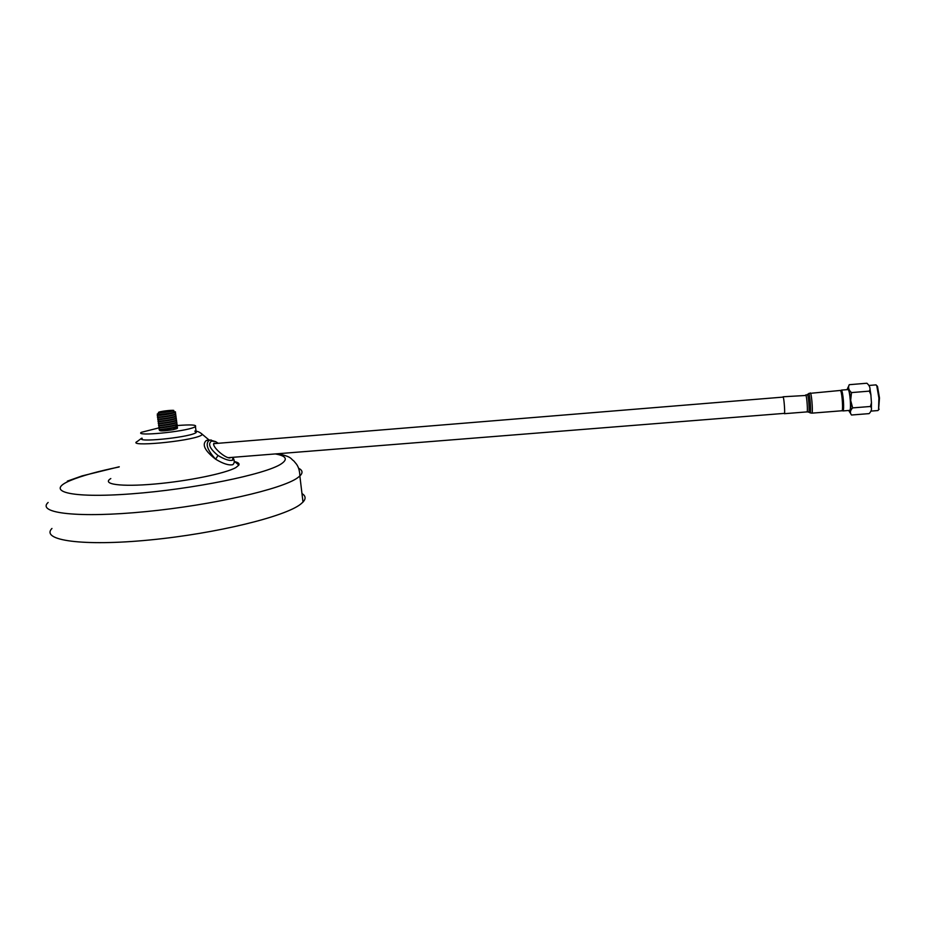 <?xml version="1.0" encoding="UTF-8"?>
<svg xmlns="http://www.w3.org/2000/svg" width="926" height="926" viewBox="0 0 926 926"><rect width="100%" height="100%" fill="white"/><g stroke="black" fill="none" stroke-linecap="round" stroke-linejoin="round"><path stroke-width="1.39" d="M142.199 438.253C134.698 442.732 185.698 437.871 195.097 433.183L196.219 432.569L194.819 431.076M110.807 478.557C101.27 484.24 120.6 487.041 154.434 484.055C188.152 481.15 226.071 473.302 235.933 467.526L238.862 465.107C239.614 463.613 238.248 462.456 234.741 461.634M207.655 440.232L206.278 440.51C201.718 444.584 204.843 450.812 215.631 459.203C223.039 463.706 228.745 465.535 232.773 464.702L233.514 463.891M218.27 443.288L215.631 441.609L211.579 441.054C207.586 443.832 209.727 448.647 217.992 455.488L215.631 459.203C207.181 449.851 205.086 443.531 209.334 440.255L211.244 440.024M230.389 457.502L230.088 457.907C225.435 458.729 211.244 446.251 213.987 443.241L215.781 443.485M217.992 455.488C224.624 459.446 229.509 461.032 232.646 460.234L232.808 457.317M51.949 528.457C40.269 540.367 82.553 546.56 149.78 539.974C216.869 533.503 285.625 516.43 300.707 504.103L302.999 502.077C306.078 498.709 305.73 495.873 301.969 493.558M159.168 427.824L141.389 432.303C133.865 436.655 184.887 431.759 194.31 427.21L195.444 426.62C196.949 424.814 190.849 424.467 177.132 425.555M177.202 426.099L176.866 426.874C173.625 428.692 156.934 430.625 159.399 429.514L159.504 430.347C159.943 431.227 164.4 431.018 172.873 429.722L177.41 427.65M159.156 427.708L159.33 429.027C156.864 430.127 173.556 428.194 176.797 426.377L177.144 425.601M158.878 425.659L159.052 426.979C156.587 428.067 173.278 426.134 176.53 424.328L177.144 424.293L176.588 424.826C173.347 426.631 156.656 428.564 159.122 427.476M158.601 423.61L158.774 424.93C156.309 426.006 173.012 424.062 176.253 422.279L176.878 422.256L176.322 422.777C173.069 424.571 156.378 426.504 158.844 425.428L159.469 425.208M158.323 421.55L158.496 422.881C156.031 423.934 172.734 422.001 175.986 420.23L176.611 420.207L176.044 420.717C172.803 422.499 156.1 424.432 158.566 423.379M158.045 419.49L158.23 420.832C155.753 421.874 172.456 419.929 175.709 418.17L176.334 418.17L175.778 418.668C172.525 420.427 155.823 422.372 158.288 421.33M157.767 417.441L157.952 418.784C155.475 419.802 172.19 417.858 175.442 416.121L176.067 416.121L175.5 416.619C172.248 418.355 155.545 420.3 158.022 419.27M175.176 411.723L174.956 412.498C171.704 414.223 154.989 416.168 157.466 415.172L157.675 416.735C155.198 417.742 171.912 415.786 175.164 414.061L175.79 414.072L175.234 414.559C171.97 416.295 155.267 418.239 157.744 417.221M157.466 415.172L158.334 414.917M171.553 428.078L169.18 428.333M164.562 429.004L160.858 429.814M171.947 427.8L172.942 427.777M174.782 427.28L174.192 427.268M171.518 425.775L173.926 425.728M174.447 425.242L173.845 425.231M171.09 423.749L173.579 423.691M176.727 422.511L176.866 423.564M175.118 423.24L173.486 423.194M170.65 421.724L173.22 421.654M176.461 420.462L176.6 421.515M173.787 421.168L173.139 421.156M170.199 419.698L172.861 419.617M176.183 418.413L176.334 419.478M173.451 419.131L172.78 419.119M170.025 417.811L172.502 417.58M175.917 416.353L176.056 417.429M174.169 417.117L172.41 417.082M169.736 415.612L172.132 415.543M175.651 414.304L175.79 415.38M173.845 415.068L172.039 415.045M169.458 413.575L171.761 413.505M175.373 412.255L175.512 413.332M175.523 412.024L173.764 411.561M158.763 413.424L157.304 413.945C157.733 414.732 162.189 414.489 170.685 413.239L174.62 412.244C171.9 413.841 155.938 415.786 157.79 414.917M158.647 412.568L158.809 413.783C156.749 414.883 170.72 413.528 173.486 412.371L173.81 411.92M158.994 412.116L158.612 412.29C156.552 413.378 170.523 412.024 173.289 410.878L173.648 410.704C175.674 409.628 161.865 410.959 158.994 412.116M168.995 411.248L163.126 411.815L168.995 411.248M170.129 413.355L171.16 413.32M175.28 414.003C174.551 415.519 156.205 417.95 158.057 416.966M170.546 415.38L171.53 415.357M175.546 416.063C174.794 417.591 156.575 420.01 158.323 419.027M170.951 417.418L173.174 417.406M175.813 418.124C175.037 419.652 156.945 422.071 158.589 421.087M171.356 419.455L172.271 419.443M176.079 420.173C175.269 421.724 157.316 424.12 158.855 423.147M171.75 421.492L172.63 421.48M176.345 422.233C175.512 423.784 157.675 426.18 159.122 425.196M172.143 423.518L172.988 423.506M176.611 424.282C175.755 425.844 158.033 428.24 159.388 427.256M172.525 425.555L173.347 425.543M176.878 426.33C175.998 427.916 158.381 430.289 159.666 429.305M172.907 427.592L173.694 427.58M175.245 411.908L174.62 412.244M157.351 414.281L157.397 414.674C157.837 415.207 162.27 414.732 170.685 413.239M172.873 429.722L176.797 428.657M176.692 425.601L175.859 425.671M213.547 443.971L214.346 443.6M784.183 413.39L784.368 413.702C785.144 414.478 784.229 400.125 783.327 397.312L782.898 397.127M811.917 413.146L841.873 410.774C843.262 411.676 842.324 394.395 840.796 391.073L840.276 390.459M870.104 389.615L870.035 389.51C870.127 387.218 869.074 385.123 866.886 383.237L849.246 384.695C847.892 387.473 848.644 390.101 851.515 392.589L850.658 400.356L852.638 407.891C850.149 410.45 849.767 412.822 851.492 415.01L848.795 410.473M876.633 385.494L877.501 386.385L879.492 397.995L878.554 409.836M870.949 411.109L877.929 410.554L878.543 409.859L878.901 398.064L876.795 385.829L875.915 384.88M870.984 395.356L870.023 389.221M869.317 391.131L870.035 389.522L870.857 394.615L869.317 391.131L851.515 392.589M851.492 415.01L869.12 413.621C871.019 411.676 871.771 409.732 871.378 407.764L870.44 406.479L871.459 402.787L870.857 394.615M847.151 389.638L849.246 384.695M843.007 410.924L849.721 410.392C850.485 409.963 850.67 406.595 850.276 400.275C849.732 393.932 849.026 390.367 848.181 389.557L848.077 389.568M840.727 390.888L841.375 390.112C842.185 390.922 842.868 394.499 843.424 400.831C843.806 407.139 843.644 410.507 842.915 410.936M870.44 406.479L852.638 407.891M871.389 407.915L871.47 402.115M200.676 433.032L202.528 434.514L200.849 435.579C189.112 441.54 125.114 447.351 137.453 441.355L141.597 438.23M206.278 440.51L209.334 440.255M298.647 468.255C302.663 470.304 303.068 472.885 299.862 475.999L297.547 477.839C282.28 489.021 213.188 505.064 145.891 511.615C78.467 518.271 36.241 513.224 48.129 502.459M119.118 466.959C97.797 471.346 81.604 475.848 70.515 480.467C44.217 491.266 69.554 498.57 131.446 493.847C193.129 489.275 265.75 474.251 281.064 463.995C288.217 459.261 286.284 455.905 275.265 453.925M237.565 464.007L239.012 463.949M807.055 411.896L808.548 412.012C809.741 414.709 808.907 398.192 807.68 394.904L805.655 394.939M784.415 413.69L806.986 411.896C807.923 412.672 807.055 398.273 806.002 395.46L783.083 396.779M808.838 412.139L809.937 412.649C811.245 415.577 810.354 397.636 809.011 394.082L807.356 394.349M810.238 412.811L811.847 413.158C812.993 414.072 811.975 396.872 810.678 393.538L810.25 392.913M848.853 410.461C850.531 414.987 851.11 411.619 850.589 400.345C849.35 388.457 848.228 384.88 847.209 389.638M206.973 440.29L210.028 440.035L215.631 441.609L217.679 443.334M177.479 428.159L177.271 426.608M177.213 426.11L177.005 424.559M173.845 412.209L173.648 410.704M196.219 432.569L195.444 426.62M302.999 502.077L299.862 475.999C299.735 471.056 298.6 467.098 296.47 464.146L293.774 460.893C290.405 458.787 292.373 456.784 277.673 453.74M119.257 466.773L82.159 475.883L67.343 481.126M232.773 464.702C234.695 463.139 234.741 460.685 232.924 457.305M196.046 431.203C198.129 431.412 200.294 432.523 202.528 434.514L209.172 440.105M234.22 461.194L238.862 465.107M214.149 443.623L783.257 397.092M228.028 457.699L784.553 413.355M840.368 390.448L808.653 393.481M877.501 386.385L876.795 385.829M876.065 384.869L868.958 385.459M848.181 389.557L841.375 390.112M871.459 402.787L871.378 407.764M879.156 409.176L878.543 409.859"/></g></svg>
